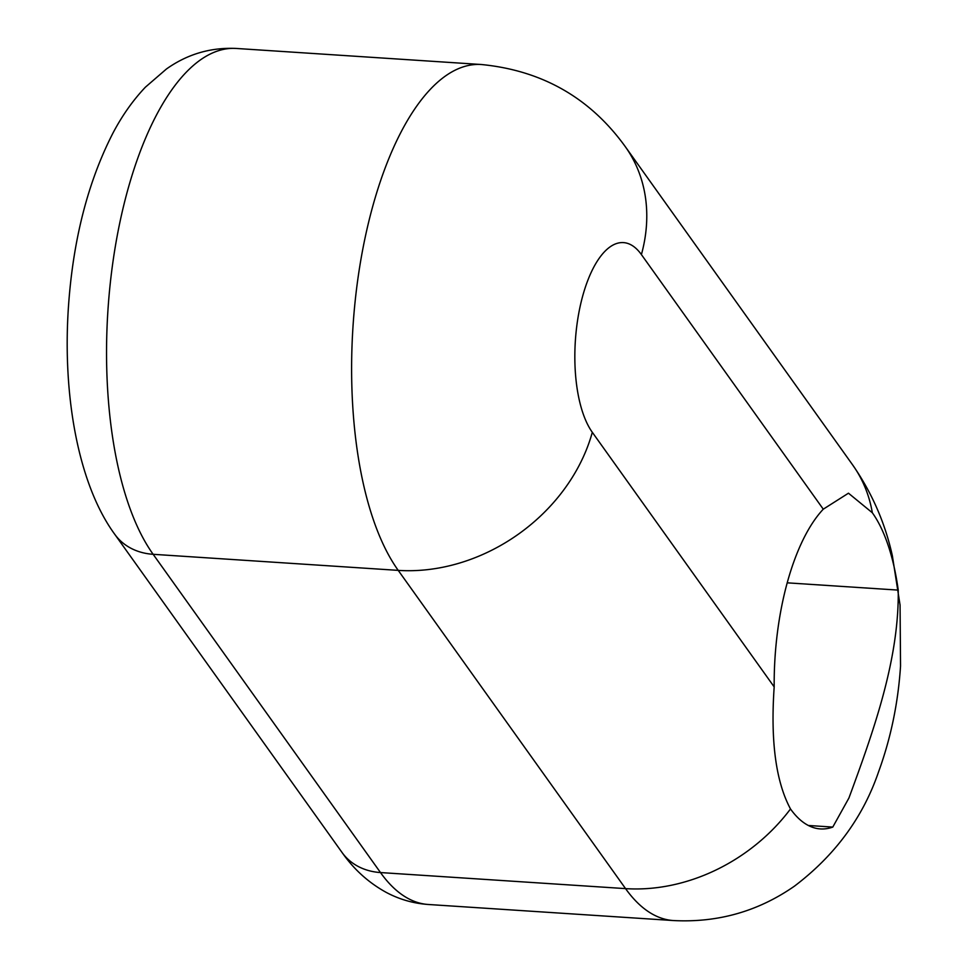 <?xml version="1.0" encoding="UTF-8"?>
<svg xmlns="http://www.w3.org/2000/svg" width="969" height="969" viewBox="0 0 969 969"><rect width="100%" height="100%" fill="white"/><g stroke="black" fill="none" stroke-linecap="round" stroke-linejoin="round"><path stroke-width="1.45" d="M808.352 825.479L832.783 827.078L848.941 797.984C874.111 729.657 899.147 659.271 898.239 590.109A168.424 69.308 93.8 0 0 872.33 512.758L848.469 493.197L823.275 509.185L641.405 254.581A101.055 41.582 93.8 0 0 610.107 246.853A101.055 41.582 93.8 0 0 575.961 333.348A101.055 41.582 93.8 0 0 592.313 432.307L774.183 686.912A168.424 69.308 -86.2 0 1 823.275 509.185M787.167 582.829L898.239 590.109M774.183 686.912C770.44 741.079 775.878 781.765 790.498 808.958A168.424 69.308 93.8 0 0 820.392 828.919A168.424 69.308 93.8 0 0 832.783 827.078M790.498 808.958A168.424 137.126 -35.5 0 1 625.562 888.621L380.49 872.56A269.467 110.89 93.8 0 0 428.334 904.489L673.407 920.55A269.467 110.89 -86.2 0 1 625.562 888.621L398.223 570.378A269.467 110.89 -86.2 0 1 354.618 306.483A269.467 110.89 -86.2 0 1 445.679 75.836A269.467 110.89 -86.2 0 1 481.314 64.511L236.242 48.45A269.467 110.89 93.8 0 0 200.607 59.775A269.467 110.89 93.8 0 0 109.545 290.421A269.467 110.89 93.8 0 0 153.15 554.304A67.37 54.858 144.5 0 1 114.693 534.222C78.537 484.718 62.319 396.224 68.46 306.592C73.075 239.9 87.852 182.16 112.804 133.371C122.033 115.771 132.898 100.376 145.386 87.186L166.426 69.005C187.38 54.131 210.648 47.287 236.242 48.45M428.334 904.489C413.375 903.435 399.301 899.377 386.086 892.316C368.511 882.614 353.83 869.338 342.045 852.478A67.37 54.858 144.5 0 0 380.49 872.56L153.15 554.304L398.223 570.378A168.424 137.126 -35.5 0 0 592.313 432.307M872.33 512.758A168.424 137.126 -35.5 0 0 852.623 464.89C871.858 492.652 885.109 522.945 892.364 555.758L900.068 605.092L900.54 666.042C898.13 703.022 890.802 738.293 878.568 771.845C863.04 817.315 834.999 855.421 794.471 886.138C758.242 911.369 717.884 922.839 673.407 920.55M641.405 254.581A168.424 137.126 -35.5 0 0 625.284 146.646L852.623 464.89M342.045 852.478L114.693 534.222M625.284 146.646C590.097 97.857 542.107 70.471 481.314 64.511"/></g></svg>
